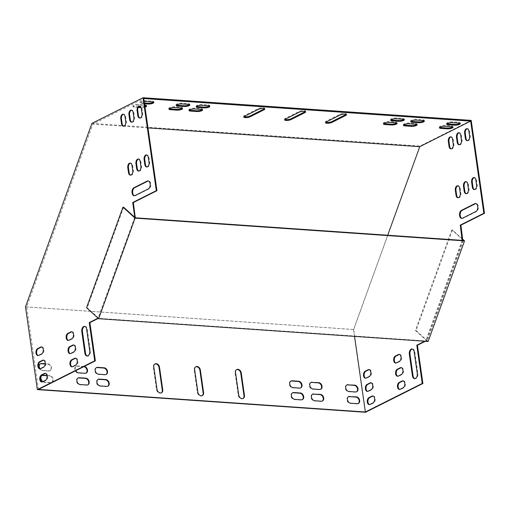 <?xml version="1.0" encoding="UTF-8"?>
<svg xmlns="http://www.w3.org/2000/svg" width="510" height="510" viewBox="0 0 510 510"><rect width="100%" height="100%" fill="white"/><g stroke="black" fill="none" stroke-linecap="round" stroke-linejoin="round"><path stroke-width="0.38" stroke-dasharray="2.55 1.91" d="M325.762 122.279A3.589 0.963 -8.1 0 1 325.393 121.935A3.589 0.963 -8.1 0 1 326.088 121.227L339.972 114.253A3.589 0.963 -8.1 0 1 343.88 113.386A3.589 0.963 -8.1 0 1 346.386 113.94A3.589 0.963 -8.1 0 1 346.131 114.38M189.216 110.084A3.589 0.963 -8.1 0 1 188.847 109.739A3.589 0.963 -8.1 0 1 190.74 108.592A3.589 0.963 -8.1 0 1 194.514 108.171L201.048 108.624A3.589 0.963 -8.1 0 1 202.489 109.172A3.589 0.963 -8.1 0 1 202.234 109.612M196.465 106.45A3.589 0.963 -8.1 0 1 196.095 106.099A3.589 0.963 -8.1 0 1 197.982 104.958A3.589 0.963 -8.1 0 1 201.762 104.531L208.297 104.983A3.589 0.963 -8.1 0 1 209.737 105.538A3.589 0.963 -8.1 0 1 209.482 105.972M176.441 105.066A3.589 0.963 -8.1 0 1 176.071 104.716A3.589 0.963 -8.1 0 1 177.965 103.575A3.589 0.963 -8.1 0 1 181.738 103.147L188.273 103.6A3.589 0.963 -8.1 0 1 189.714 104.155A3.589 0.963 -8.1 0 1 189.459 104.588M169.192 108.707A3.589 0.963 -8.1 0 1 168.823 108.356A3.589 0.963 -8.1 0 1 170.716 107.208A3.589 0.963 -8.1 0 1 174.49 106.788L181.031 107.24A3.589 0.963 -8.1 0 1 182.472 107.788A3.589 0.963 -8.1 0 1 182.21 108.228M138.72 106.73L134.308 106.424A3.589 0.963 -8.1 0 1 132.868 105.876A3.589 0.963 -8.1 0 1 134.761 104.728A3.589 0.963 -8.1 0 1 138.535 104.301L145.076 104.754A3.589 0.963 -8.1 0 1 146.51 105.309A3.589 0.963 -8.1 0 1 146.255 105.742M144.897 106.373A3.589 0.963 -8.1 0 1 140.843 106.877L140.741 106.87M439.69 127.392A3.589 0.963 -8.1 0 1 439.32 127.047A3.589 0.963 -8.1 0 1 441.214 125.9A3.589 0.963 -8.1 0 1 444.988 125.473L451.522 125.925A3.589 0.963 -8.1 0 1 452.963 126.48A3.589 0.963 -8.1 0 1 452.708 126.913M91.908 123.375L420.1 146.045L471.202 120.385M446.938 123.751A3.589 0.963 -8.1 0 1 446.569 123.407A3.589 0.963 -8.1 0 1 448.456 122.26A3.589 0.963 -8.1 0 1 452.236 121.839L458.77 122.285A3.589 0.963 -8.1 0 1 460.211 122.84A3.589 0.963 -8.1 0 1 459.956 123.28M144.413 102.982L141.557 102.79A3.589 0.963 -8.1 0 1 140.116 102.236A3.589 0.963 -8.1 0 1 142.003 101.088A3.589 0.963 -8.1 0 1 145.784 100.668L152.318 101.114A3.589 0.963 -8.1 0 1 153.759 101.668A3.589 0.963 -8.1 0 1 153.504 102.108M403.735 124.905A3.589 0.963 -8.1 0 1 403.365 124.561A3.589 0.963 -8.1 0 1 405.252 123.414A3.589 0.963 -8.1 0 1 409.033 122.993L415.567 123.439A3.589 0.963 -8.1 0 1 417.008 123.994A3.589 0.963 -8.1 0 1 416.753 124.434M410.977 121.272A3.589 0.963 -8.1 0 1 410.607 120.921A3.589 0.963 -8.1 0 1 412.501 119.773A3.589 0.963 -8.1 0 1 416.275 119.353L422.815 119.805A3.589 0.963 -8.1 0 1 424.256 120.354A3.589 0.963 -8.1 0 1 423.995 120.793M390.96 119.888A3.589 0.963 -8.1 0 1 390.59 119.538A3.589 0.963 -8.1 0 1 392.477 118.39A3.589 0.963 -8.1 0 1 396.257 117.969L402.792 118.422A3.589 0.963 -8.1 0 1 404.232 118.977A3.589 0.963 -8.1 0 1 403.977 119.41M383.711 123.522A3.589 0.963 -8.1 0 1 383.341 123.178A3.589 0.963 -8.1 0 1 385.235 122.03A3.589 0.963 -8.1 0 1 389.009 121.609L395.55 122.062A3.589 0.963 -8.1 0 1 396.984 122.61A3.589 0.963 -8.1 0 1 396.729 123.05M244.041 116.631A3.589 0.963 -8.1 0 1 243.672 116.286A3.589 0.963 -8.1 0 1 244.366 115.579L258.251 108.611A3.589 0.963 -8.1 0 1 262.159 107.737A3.589 0.963 -8.1 0 1 264.671 108.298A3.589 0.963 -8.1 0 1 264.409 108.732M284.905 119.455A3.589 0.963 -8.1 0 1 284.535 119.11A3.589 0.963 -8.1 0 1 285.224 118.403L299.115 111.429A3.589 0.963 -8.1 0 1 303.023 110.562A3.589 0.963 -8.1 0 1 305.528 111.123A3.589 0.963 -8.1 0 1 305.267 111.556M138.229 107.47L134.423 107.208A3.589 0.963 -8.1 0 1 132.982 106.654A3.589 0.963 -8.1 0 1 134.869 105.506A3.589 0.963 -8.1 0 1 138.65 105.085L144.776 105.506M145.012 107.157A3.589 0.963 -8.1 0 1 141.123 107.667M147.976 127.908L92.871 124.102L143.775 98.545M144.528 103.766L141.665 103.568A3.589 0.963 -8.1 0 1 140.225 103.02A3.589 0.963 -8.1 0 1 144.196 101.49M451.222 148.85A3.589 2.161 -86 0 0 451.548 148.914A3.589 2.161 -86 0 0 453.906 144.273L453.211 139.383A3.589 2.161 -86 0 0 451.344 136.865A3.589 2.161 -86 0 0 451.012 136.884M459.376 144.757A3.589 2.161 -86 0 0 459.701 144.821A3.589 2.161 -86 0 0 462.06 140.18L461.359 135.29A3.589 2.161 -86 0 0 459.497 132.772A3.589 2.161 -86 0 0 459.166 132.791M467.53 140.664A3.589 2.161 -86 0 0 467.848 140.728A3.589 2.161 -86 0 0 470.214 136.087L469.512 131.197A3.589 2.161 -86 0 0 467.644 128.679A3.589 2.161 -86 0 0 467.319 128.698M399.432 354.444A3.589 2.161 94 0 1 399.764 354.425A3.589 2.161 94 0 1 401.682 357.542A3.589 2.161 94 0 1 400.006 361.424L396.984 362.942A3.589 2.161 94 0 1 396.251 363.101A3.589 2.161 94 0 1 395.926 363.037M369.24 369.597A3.589 2.161 94 0 1 369.572 369.578A3.589 2.161 94 0 1 371.49 372.702A3.589 2.161 94 0 1 369.814 376.584L366.792 378.101A3.589 2.161 94 0 1 366.059 378.261A3.589 2.161 94 0 1 365.734 378.197M401.325 367.646A3.589 2.161 94 0 1 401.65 367.627A3.589 2.161 94 0 1 403.569 370.744A3.589 2.161 94 0 1 401.893 374.633L398.877 376.15A3.589 2.161 94 0 1 398.138 376.303A3.589 2.161 94 0 1 397.813 376.24M371.133 382.806A3.589 2.161 94 0 1 371.458 382.787A3.589 2.161 94 0 1 373.377 385.904A3.589 2.161 94 0 1 371.701 389.793L368.685 391.31A3.589 2.161 94 0 1 367.946 391.463A3.589 2.161 94 0 1 367.621 391.399M403.212 380.855A3.589 2.161 94 0 1 403.544 380.836A3.589 2.161 94 0 1 405.463 383.953A3.589 2.161 94 0 1 403.786 387.842L400.764 389.353A3.589 2.161 94 0 1 400.025 389.512A3.589 2.161 94 0 1 399.706 389.449M412.361 349.025A4.106 2.467 94 0 1 412.686 349.012A4.106 2.467 94 0 1 414.821 351.894L417.9 373.409A4.106 2.467 94 0 1 415.204 378.72A4.106 2.467 94 0 1 414.879 378.662M373.02 396.009A3.589 2.161 94 0 1 373.352 395.996A3.589 2.161 94 0 1 375.271 399.113A3.589 2.161 94 0 1 373.594 402.996L370.572 404.513A3.589 2.161 94 0 1 369.833 404.672A3.589 2.161 94 0 1 369.514 404.608M25.5 306.822L353.691 329.498L365.536 412.284M353.691 329.498L420.1 146.045M462.799 240.42L426.487 340.718L425.372 341.279M462.034 218.369A4.106 2.467 -86 0 0 462.36 218.427A4.106 2.467 -86 0 0 463.201 218.248L476.487 211.58A4.106 2.467 -86 0 0 478.399 207.136A4.106 2.467 -86 0 0 476.206 203.573A4.106 2.467 -86 0 0 475.875 203.586M474.529 189.58A3.589 2.161 -86 0 0 474.848 189.643A3.589 2.161 -86 0 0 477.213 185.002L476.512 180.106A3.589 2.161 -86 0 0 474.644 177.588A3.589 2.161 -86 0 0 474.313 177.608M466.376 193.672A3.589 2.161 -86 0 0 466.701 193.736A3.589 2.161 -86 0 0 469.06 189.095L468.358 184.199A3.589 2.161 -86 0 0 466.491 181.681A3.589 2.161 -86 0 0 466.165 181.7M458.222 197.765A3.589 2.161 -86 0 0 458.547 197.829A3.589 2.161 -86 0 0 460.906 193.188L460.205 188.292A3.589 2.161 -86 0 0 458.343 185.774A3.589 2.161 -86 0 0 458.012 185.793M354.546 336.383L353.564 329.53L387.702 235.231M462.143 240.376L425.837 340.674L424.722 341.235M134.761 217.317L98.054 318.17M123.688 126.225A3.589 2.161 -86 0 0 124.013 126.289A3.589 2.161 -86 0 0 126.372 121.648L125.67 116.752A3.589 2.161 -86 0 0 123.809 114.234A3.589 2.161 -86 0 0 123.477 114.253M131.841 122.132A3.589 2.161 -86 0 0 132.166 122.196A3.589 2.161 -86 0 0 134.525 117.555L133.824 112.659A3.589 2.161 -86 0 0 131.956 110.141A3.589 2.161 -86 0 0 131.631 110.16M139.989 118.039A3.589 2.161 -86 0 0 140.314 118.103A3.589 2.161 -86 0 0 142.679 113.462L141.978 108.566A3.589 2.161 -86 0 0 140.11 106.048A3.589 2.161 -86 0 0 139.778 106.067M71.897 331.812A3.589 2.161 94 0 1 72.229 331.793A3.589 2.161 94 0 1 74.148 334.911A3.589 2.161 94 0 1 72.471 338.799L69.449 340.317A3.589 2.161 94 0 1 68.71 340.47A3.589 2.161 94 0 1 68.391 340.406M41.705 346.972A3.589 2.161 94 0 1 42.037 346.953A3.589 2.161 94 0 1 43.956 350.07A3.589 2.161 94 0 1 42.279 353.959L39.257 355.476A3.589 2.161 94 0 1 38.518 355.629A3.589 2.161 94 0 1 38.199 355.566M73.784 345.021A3.589 2.161 94 0 1 74.116 345.002A3.589 2.161 94 0 1 76.035 348.12A3.589 2.161 94 0 1 74.358 352.002L71.336 353.519A3.589 2.161 94 0 1 70.603 353.679A3.589 2.161 94 0 1 70.278 353.615M43.592 360.175A3.589 2.161 94 0 1 43.924 360.156A3.589 2.161 94 0 1 45.843 363.279A3.589 2.161 94 0 1 44.166 367.162L41.144 368.679A3.589 2.161 94 0 1 40.411 368.838A3.589 2.161 94 0 1 40.086 368.775M75.678 358.224A3.589 2.161 94 0 1 76.003 358.205A3.589 2.161 94 0 1 77.922 361.322A3.589 2.161 94 0 1 76.251 365.211L73.23 366.728A3.589 2.161 94 0 1 72.49 366.888A3.589 2.161 94 0 1 72.165 366.824M84.826 326.394A4.106 2.467 94 0 1 85.151 326.381A4.106 2.467 94 0 1 87.286 329.262L90.366 350.784A4.106 2.467 94 0 1 87.669 356.088A4.106 2.467 94 0 1 87.344 356.031M45.486 373.384A3.589 2.161 94 0 1 45.811 373.365A3.589 2.161 94 0 1 47.73 376.482A3.589 2.161 94 0 1 46.053 380.371L43.038 381.888A3.589 2.161 94 0 1 42.298 382.041A3.589 2.161 94 0 1 41.973 381.977M38.486 389.417L26.686 306.95L92.871 124.102M135.271 217.776L98.953 318.093L98.322 318.412M134.493 195.738A4.106 2.467 -86 0 0 134.818 195.802A4.106 2.467 -86 0 0 135.66 195.617L148.945 188.949A4.106 2.467 -86 0 0 150.864 184.505A4.106 2.467 -86 0 0 148.671 180.942A4.106 2.467 -86 0 0 148.34 180.961M146.988 166.948A3.589 2.161 -86 0 0 147.314 167.012A3.589 2.161 -86 0 0 149.672 162.371L148.977 157.482A3.589 2.161 -86 0 0 147.109 154.964A3.589 2.161 -86 0 0 146.778 154.976M138.841 171.041A3.589 2.161 -86 0 0 139.16 171.105A3.589 2.161 -86 0 0 141.525 166.464L140.824 161.574A3.589 2.161 -86 0 0 138.956 159.056A3.589 2.161 -86 0 0 138.624 159.069M130.688 175.134A3.589 2.161 -86 0 0 131.013 175.198A3.589 2.161 -86 0 0 133.371 170.557L132.67 165.667A3.589 2.161 -86 0 0 130.802 163.149A3.589 2.161 -86 0 0 130.477 163.168M353.564 329.53L26.686 306.95M84.265 366.429A3.589 2.703 63.3 0 0 84.144 366.416L77.609 365.963A3.589 2.703 63.3 0 0 76.487 366.18A3.589 2.703 63.3 0 0 75.741 370.713M40.118 368.768A3.589 2.703 63.3 0 0 42.63 370.33L49.17 370.783A3.589 2.703 63.3 0 0 50.286 370.566A3.589 2.703 63.3 0 0 51.376 366.837A3.589 2.703 63.3 0 0 48.189 363.936L45.186 363.726M42.91 381.576A3.589 2.703 63.3 0 0 44.313 382.067L50.847 382.519A3.589 2.703 63.3 0 0 51.969 382.302A3.589 2.703 63.3 0 0 53.053 378.579A3.589 2.703 63.3 0 0 49.865 375.672L46.958 375.475M195.674 366.824A3.589 2.703 63.3 0 0 195.419 366.926A3.589 2.703 63.3 0 0 194.17 369.935L197.389 392.439A3.589 2.703 63.3 0 0 201.864 395.843A3.589 2.703 63.3 0 0 202.094 395.703M236.532 369.642A3.589 2.703 63.3 0 0 236.283 369.75A3.589 2.703 63.3 0 0 235.033 372.759L238.253 395.256A3.589 2.703 63.3 0 0 242.722 398.667A3.589 2.703 63.3 0 0 242.958 398.527M154.81 364A3.589 2.703 63.3 0 0 154.562 364.102A3.589 2.703 63.3 0 0 153.312 367.111L156.532 389.614A3.589 2.703 63.3 0 0 161.001 393.019A3.589 2.703 63.3 0 0 161.236 392.885M96.275 367.704A3.589 2.703 63.3 0 0 96.027 367.806A3.589 2.703 63.3 0 0 94.943 371.535A3.589 2.703 63.3 0 0 98.124 374.442L104.665 374.888A3.589 2.703 63.3 0 0 105.787 374.678A3.589 2.703 63.3 0 0 106.016 374.538M290.77 381.142A3.589 2.703 63.3 0 0 290.522 381.244A3.589 2.703 63.3 0 0 289.438 384.973A3.589 2.703 63.3 0 0 292.619 387.874L299.16 388.327A3.589 2.703 63.3 0 0 300.282 388.11A3.589 2.703 63.3 0 0 300.511 387.976M97.952 379.44A3.589 2.703 63.3 0 0 97.703 379.548A3.589 2.703 63.3 0 0 96.619 383.271A3.589 2.703 63.3 0 0 99.807 386.178L106.341 386.631A3.589 2.703 63.3 0 0 107.463 386.414A3.589 2.703 63.3 0 0 107.699 386.28M292.447 392.878A3.589 2.703 63.3 0 0 292.198 392.981A3.589 2.703 63.3 0 0 291.114 396.71A3.589 2.703 63.3 0 0 294.302 399.617L300.836 400.069A3.589 2.703 63.3 0 0 301.958 399.853A3.589 2.703 63.3 0 0 302.194 399.712M77.934 378.057A3.589 2.703 63.3 0 0 77.686 378.165A3.589 2.703 63.3 0 0 76.596 381.888A3.589 2.703 63.3 0 0 79.783 384.795L86.324 385.248A3.589 2.703 63.3 0 0 87.439 385.031A3.589 2.703 63.3 0 0 87.675 384.897M312.471 394.262A3.589 2.703 63.3 0 0 312.222 394.364A3.589 2.703 63.3 0 0 311.138 398.093A3.589 2.703 63.3 0 0 314.319 401L320.86 401.453A3.589 2.703 63.3 0 0 321.982 401.236A3.589 2.703 63.3 0 0 322.212 401.096M83.78 366.671A3.589 2.703 63.3 0 0 83.659 366.658L77.125 366.212A3.589 2.703 63.3 0 0 76.003 366.422A3.589 2.703 63.3 0 0 74.919 370.152A3.589 2.703 63.3 0 0 78.106 373.059L84.641 373.511A3.589 2.703 63.3 0 0 85.763 373.294A3.589 2.703 63.3 0 0 85.999 373.154M310.794 382.525A3.589 2.703 63.3 0 0 310.539 382.627A3.589 2.703 63.3 0 0 309.455 386.357A3.589 2.703 63.3 0 0 312.643 389.257L319.177 389.71A3.589 2.703 63.3 0 0 320.299 389.493A3.589 2.703 63.3 0 0 320.535 389.359M40.296 363.834A3.589 2.703 63.3 0 0 40.048 363.942A3.589 2.703 63.3 0 0 38.964 367.665A3.589 2.703 63.3 0 0 42.145 370.572L48.686 371.025A3.589 2.703 63.3 0 0 49.808 370.808A3.589 2.703 63.3 0 0 50.892 367.079A3.589 2.703 63.3 0 0 47.704 364.178L45.167 364M41.973 375.577A3.589 2.703 63.3 0 0 41.724 375.679A3.589 2.703 63.3 0 0 40.641 379.408A3.589 2.703 63.3 0 0 43.828 382.309L50.362 382.761A3.589 2.703 63.3 0 0 51.484 382.545A3.589 2.703 63.3 0 0 52.568 378.822A3.589 2.703 63.3 0 0 49.387 375.915L47.016 375.749M346.749 385.005A3.589 2.703 63.3 0 0 346.5 385.114A3.589 2.703 63.3 0 0 345.417 388.837A3.589 2.703 63.3 0 0 348.598 391.744L355.139 392.196A3.589 2.703 63.3 0 0 356.26 391.98A3.589 2.703 63.3 0 0 356.49 391.846M348.426 396.748A3.589 2.703 63.3 0 0 348.177 396.85A3.589 2.703 63.3 0 0 347.093 400.579A3.589 2.703 63.3 0 0 350.281 403.48L356.815 403.933A3.589 2.703 63.3 0 0 357.937 403.716A3.589 2.703 63.3 0 0 358.173 403.582M426.487 340.718L425.837 340.674M98.302 318.042L98.953 318.093M428.145 341.47L416.052 330.493L452.459 229.914L462.952 239.439M452.459 229.914L451.803 229.87L462.952 239.993M463.482 240.465L427.074 341.043L415.395 330.448L451.803 229.87M86.553 307.728L87.204 307.772L98.883 318.367L427.074 341.043M98.883 318.367L135.29 217.795M416.052 330.493L415.395 330.448M123.611 207.2L87.204 307.772M350.281 403.48L350.765 403.238M356.815 403.933L357.3 403.69M348.598 391.744L349.082 391.501M355.139 392.196L355.623 391.954M50.362 382.761L50.847 382.519M49.387 375.915L49.865 375.672M43.828 382.309L44.313 382.067M48.686 371.025L49.17 370.783M47.704 364.178L48.189 363.936M42.145 370.572L42.63 370.33M312.643 389.257L313.127 389.015M319.177 389.71L319.662 389.468M84.641 373.511L85.125 373.263M83.659 366.658L84.144 366.416M78.106 373.059L78.585 372.816M77.125 366.212L77.609 365.963M314.319 401L314.804 400.758M320.86 401.453L321.345 401.211M86.324 385.248L86.802 385.005M79.783 384.795L80.268 384.553M300.836 400.069L301.321 399.827M294.302 399.617L294.786 399.375M106.341 386.631L106.826 386.389M99.807 386.178L100.291 385.936M299.16 388.327L299.644 388.084M292.619 387.874L293.103 387.632M104.665 374.888L105.149 374.646M98.124 374.442L98.608 374.2M156.532 389.614L157.016 389.372M153.312 367.111L153.797 366.868M238.253 395.256L238.737 395.014M235.033 372.759L235.518 372.517M197.389 392.439L197.874 392.196M194.17 369.935L194.654 369.693M45.403 380.326L46.053 380.371M42.381 381.843L43.038 381.888M369.922 404.468L370.572 404.513M372.938 402.951L373.594 402.996M86.63 329.218L87.286 329.262M89.709 350.74L90.366 350.784M417.25 373.365L417.9 373.409M414.165 351.849L414.821 351.894M75.595 365.166L76.251 365.211M72.573 366.684L73.23 366.728M400.114 389.308L400.764 389.353M403.13 387.791L403.786 387.842M43.516 367.117L44.166 367.162M40.494 368.634L41.144 368.679M368.029 391.266L368.685 391.31M371.05 389.748L371.701 389.793M73.708 351.957L74.358 352.002M70.686 353.475L71.336 353.519M398.221 376.106L398.877 376.15M401.242 374.589L401.893 374.633M41.622 353.914L42.279 353.959M38.601 355.425L39.257 355.476M366.142 378.057L366.792 378.101M369.157 376.539L369.814 376.584M71.814 338.755L72.471 338.799M68.799 340.272L69.449 340.317M396.334 362.897L396.984 362.942M399.349 361.38L400.006 361.424M452.236 121.839L452.344 122.617M458.77 122.285L458.885 123.069M444.988 125.473L445.103 126.257M451.522 125.925L451.637 126.709M152.318 101.114L152.433 101.898M141.557 102.79L141.665 103.568M145.784 100.668L145.892 101.445M145.076 104.754L145.184 105.538M134.308 106.424L134.423 107.208M138.535 104.301L138.65 105.085M409.033 122.993L409.141 123.771M415.567 123.439L415.682 124.223M181.031 107.24L181.139 108.024M174.49 106.788L174.605 107.572M416.275 119.353L416.389 120.137M422.815 119.805L422.924 120.589M188.273 103.6L188.388 104.384M181.738 103.147L181.853 103.932M402.792 118.422L402.906 119.206M396.257 117.969L396.366 118.753M208.297 104.983L208.411 105.768M201.762 104.531L201.871 105.315M395.55 122.062L395.658 122.84M389.009 121.609L389.124 122.387M201.048 108.624L201.163 109.408M194.514 108.171L194.629 108.955M135.01 195.572L135.66 195.617M148.295 188.904L148.945 188.949M475.83 211.535L476.487 211.58M462.544 218.203L463.201 218.248M142.022 113.418L142.679 113.462M141.321 108.522L141.978 108.566M468.856 131.153L469.512 131.197M469.557 136.042L470.214 136.087M149.022 162.327L149.672 162.371M148.321 157.437L148.977 157.482M475.856 180.062L476.512 180.106M476.557 184.958L477.213 185.002M133.869 117.51L134.525 117.555M133.174 112.614L133.824 112.659M460.708 135.246L461.359 135.29M461.41 140.135L462.06 140.18M140.868 166.419L141.525 166.464M140.167 161.53L140.824 161.574M467.708 184.155L468.358 184.199M468.403 189.051L469.06 189.095M125.721 121.603L126.372 121.648M125.02 116.707L125.67 116.752M452.555 139.338L453.211 139.383M453.256 144.228L453.906 144.273M132.715 170.512L133.371 170.557M132.02 165.623L132.67 165.667M459.555 188.247L460.205 188.292M460.256 193.143L460.906 193.188M258.251 108.611L258.366 109.389M244.366 115.579L244.475 116.363M339.972 114.253L340.087 115.037M326.088 121.227L326.196 122.011M299.115 111.429L299.223 112.213M285.224 118.403L285.339 119.187M348.177 396.85L348.661 396.608M357.937 403.716L358.422 403.474M346.5 385.114L346.985 384.871M356.26 391.98L356.739 391.737M51.484 382.545L51.969 382.302M41.724 375.679L42.209 375.436M49.808 370.808L50.286 370.566M40.048 363.942L40.532 363.7M310.539 382.627L311.023 382.385M320.299 389.493L320.784 389.251M85.763 373.294L86.247 373.052M76.003 366.422L76.487 366.18M312.222 394.364L312.706 394.122M321.982 401.236L322.467 400.994M87.439 385.031L87.924 384.789M77.686 378.165L78.164 377.923M301.958 399.853L302.443 399.611M292.198 392.981L292.683 392.738M107.463 386.414L107.948 386.172M97.703 379.548L98.188 379.306M300.282 388.11L300.76 387.868M290.522 381.244L291.006 381.002M105.787 374.678L106.265 374.436M96.027 367.806L96.511 367.563M161.001 393.019L161.485 392.776M154.562 364.102L155.046 363.859M242.722 398.667L243.206 398.425M236.283 369.75L236.767 369.508M201.864 395.843L202.342 395.601M195.419 366.926L195.904 366.684M45.16 373.32L45.811 373.365M41.648 381.996L42.298 382.041M369.183 404.628L369.833 404.672M372.695 395.945L373.352 395.996M84.501 326.336L85.151 326.381M87.012 356.044L87.669 356.088M414.547 378.675L415.204 378.72M412.035 348.967L412.686 349.012M75.352 358.16L76.003 358.205M71.84 366.837L72.49 366.888M399.375 389.468L400.025 389.512M402.887 380.791L403.544 380.836M43.267 360.111L43.924 360.156M39.755 368.794L40.411 368.838M367.296 391.419L367.946 391.463M370.808 382.742L371.458 382.787M73.459 344.958L74.116 345.002M69.947 353.634L70.603 353.679M397.488 376.259L398.138 376.303M401 367.582L401.65 367.627M41.38 346.908L42.037 346.953M37.867 355.585L38.518 355.629M365.402 378.216L366.059 378.261M368.915 369.533L369.572 369.578M71.572 331.749L72.229 331.793M68.059 340.425L68.71 340.47M395.594 363.056L396.251 363.101M399.107 354.38L399.764 354.425M446.569 123.407L446.677 124.191M460.211 122.84L460.326 123.624M439.32 127.047L439.435 127.825M452.963 126.48L453.078 127.264M153.759 101.668L153.873 102.453M140.116 102.236L140.225 103.02M146.51 105.309L146.625 106.093M132.868 105.876L132.982 106.654M403.365 124.561L403.474 125.345M417.008 123.994L417.123 124.778M182.472 107.788L182.58 108.573M168.823 108.356L168.938 109.14M410.607 120.921L410.722 121.705M424.256 120.354L424.365 121.138M189.714 104.155L189.828 104.939M176.071 104.716L176.186 105.5M404.232 118.977L404.347 119.754M390.59 119.538L390.698 120.322M209.737 105.538L209.852 106.322M196.095 106.099L196.203 106.883M396.984 122.61L397.099 123.394M383.341 123.178L383.456 123.962M202.489 109.172L202.604 109.956M188.847 109.739L188.961 110.523M134.168 195.757L134.818 195.802M148.015 180.897L148.671 180.942M475.556 203.528L476.206 203.573M461.703 218.382L462.36 218.427M139.663 118.059L140.314 118.103M139.459 106.003L140.11 106.048M466.994 128.635L467.644 128.679M467.198 140.683L467.848 140.728M146.663 166.968L147.314 167.012M146.453 154.912L147.109 154.964M473.994 177.544L474.644 177.588M474.198 189.599L474.848 189.643M131.51 122.151L132.166 122.196M131.306 110.096L131.956 110.141M458.841 132.727L459.497 132.772M459.045 144.776L459.701 144.821M138.51 171.06L139.16 171.105M138.306 159.005L138.956 159.056M465.84 181.636L466.491 181.681M466.044 193.692L466.701 193.736M123.356 126.244L124.013 126.289M123.152 114.189L123.809 114.234M450.687 136.82L451.344 136.865M450.897 148.869L451.548 148.914M130.356 175.153L131.013 175.198M130.152 163.098L130.802 163.149M457.687 185.729L458.343 185.774M457.891 197.784L458.547 197.829M264.671 108.298L264.779 109.083M243.672 116.286L243.786 117.07M346.386 113.94L346.5 114.724M325.393 121.935L325.507 122.712M305.528 111.123L305.643 111.9M284.535 119.11L284.644 119.895"/><path stroke-width="0.76" d="M346.131 114.38A3.589 0.963 -8.1 0 1 345.697 114.648L331.806 121.622A3.589 0.963 -8.1 0 1 325.762 122.279M202.234 109.612A3.589 0.963 -8.1 0 1 196.822 110.746L190.287 110.294A3.589 0.963 -8.1 0 1 189.216 110.084M209.482 105.972A3.589 0.963 -8.1 0 1 204.07 107.106L197.536 106.654A3.589 0.963 -8.1 0 1 196.465 106.45M189.459 104.588A3.589 0.963 -8.1 0 1 184.046 105.723L177.512 105.27A3.589 0.963 -8.1 0 1 176.441 105.066M182.21 108.228A3.589 0.963 -8.1 0 1 176.804 109.363L170.263 108.91A3.589 0.963 -8.1 0 1 169.192 108.707M146.255 105.742A3.589 0.963 -8.1 0 1 144.897 106.373M140.741 106.87L138.72 106.73M452.708 126.913A3.589 0.963 -8.1 0 1 447.295 128.048L440.761 127.596A3.589 0.963 -8.1 0 1 439.69 127.392M462.799 240.42L460.906 225.165L484.5 213.32L471.202 120.385L143.01 97.716L156.309 190.644L132.721 202.489L134.761 217.317M98.054 318.17L89.244 322.594L94.713 360.812L37.345 389.614L25.5 306.822L91.908 123.375L143.01 97.716M459.956 123.28A3.589 0.963 -8.1 0 1 454.544 124.408L448.009 123.962A3.589 0.963 -8.1 0 1 446.938 123.751M153.504 102.108A3.589 0.963 -8.1 0 1 148.091 103.237L144.413 102.982M416.753 124.434A3.589 0.963 -8.1 0 1 411.34 125.562L404.806 125.116A3.589 0.963 -8.1 0 1 403.735 124.905M423.995 120.793A3.589 0.963 -8.1 0 1 418.589 121.928L412.048 121.476A3.589 0.963 -8.1 0 1 410.977 121.272M403.977 119.41A3.589 0.963 -8.1 0 1 398.565 120.545L392.031 120.092A3.589 0.963 -8.1 0 1 390.96 119.888M396.729 123.05A3.589 0.963 -8.1 0 1 391.317 124.179L384.782 123.732A3.589 0.963 -8.1 0 1 383.711 123.522M264.409 108.732A3.589 0.963 -8.1 0 1 263.976 109.006L250.085 115.974A3.589 0.963 -8.1 0 1 244.041 116.631M305.267 111.556A3.589 0.963 -8.1 0 1 304.833 111.824L290.949 118.798A3.589 0.963 -8.1 0 1 284.905 119.455M326.196 122.011L340.087 115.037A3.589 0.963 -8.1 0 1 343.995 114.17A3.589 0.963 -8.1 0 1 346.5 114.724A3.589 0.963 -8.1 0 1 345.805 115.432L331.921 122.406A3.589 0.963 -8.1 0 1 328.013 123.273A3.589 0.963 -8.1 0 1 325.507 122.712A3.589 0.963 -8.1 0 1 326.196 122.011M194.629 108.955L201.163 109.408A3.589 0.963 -8.1 0 1 202.604 109.956A3.589 0.963 -8.1 0 1 200.71 111.103A3.589 0.963 -8.1 0 1 196.936 111.524L190.396 111.078A3.589 0.963 -8.1 0 1 188.961 110.523A3.589 0.963 -8.1 0 1 190.848 109.376A3.589 0.963 -8.1 0 1 194.629 108.955M201.871 105.315L208.411 105.768A3.589 0.963 -8.1 0 1 209.852 106.322A3.589 0.963 -8.1 0 1 207.959 107.463A3.589 0.963 -8.1 0 1 204.185 107.891L197.644 107.438A3.589 0.963 -8.1 0 1 196.203 106.883A3.589 0.963 -8.1 0 1 198.097 105.736A3.589 0.963 -8.1 0 1 201.871 105.315M181.853 103.932L188.388 104.384A3.589 0.963 -8.1 0 1 189.828 104.939A3.589 0.963 -8.1 0 1 187.935 106.08A3.589 0.963 -8.1 0 1 184.161 106.507L177.62 106.055A3.589 0.963 -8.1 0 1 176.186 105.5A3.589 0.963 -8.1 0 1 178.073 104.352A3.589 0.963 -8.1 0 1 181.853 103.932M174.605 107.572L181.139 108.024A3.589 0.963 -8.1 0 1 182.58 108.573A3.589 0.963 -8.1 0 1 180.693 109.72A3.589 0.963 -8.1 0 1 176.913 110.141L170.378 109.695A3.589 0.963 -8.1 0 1 168.938 109.14A3.589 0.963 -8.1 0 1 170.831 107.992A3.589 0.963 -8.1 0 1 174.605 107.572M144.776 105.506L145.184 105.538A3.589 0.963 -8.1 0 1 146.625 106.093A3.589 0.963 -8.1 0 1 145.012 107.157M141.123 107.667A3.589 0.963 -8.1 0 1 140.958 107.661L138.229 107.47M447.41 128.832L440.869 128.38A3.589 0.963 -8.1 0 1 439.435 127.825A3.589 0.963 -8.1 0 1 441.322 126.678A3.589 0.963 -8.1 0 1 445.103 126.257L451.637 126.709A3.589 0.963 -8.1 0 1 453.078 127.264A3.589 0.963 -8.1 0 1 451.184 128.405A3.589 0.963 -8.1 0 1 447.41 128.832L447.295 128.048M387.702 235.231L419.755 146.682L147.976 127.908M419.755 146.682L470.66 121.125L143.775 98.545L156.965 190.695L133.371 202.534L135.271 217.776M454.659 125.192L448.118 124.74A3.589 0.963 -8.1 0 1 446.677 124.191A3.589 0.963 -8.1 0 1 448.57 123.044A3.589 0.963 -8.1 0 1 452.344 122.617L458.885 123.069A3.589 0.963 -8.1 0 1 460.326 123.624A3.589 0.963 -8.1 0 1 458.433 124.771A3.589 0.963 -8.1 0 1 454.659 125.192L454.544 124.408M144.196 101.49A3.589 0.963 -8.1 0 1 145.892 101.445L152.433 101.898A3.589 0.963 -8.1 0 1 153.873 102.453A3.589 0.963 -8.1 0 1 151.98 103.6A3.589 0.963 -8.1 0 1 148.206 104.021L144.528 103.766M411.455 126.346L404.914 125.893A3.589 0.963 -8.1 0 1 403.474 125.345A3.589 0.963 -8.1 0 1 405.367 124.198A3.589 0.963 -8.1 0 1 409.141 123.771L415.682 124.223A3.589 0.963 -8.1 0 1 417.123 124.778A3.589 0.963 -8.1 0 1 415.229 125.925A3.589 0.963 -8.1 0 1 411.455 126.346L411.34 125.562M418.697 122.706L412.163 122.26A3.589 0.963 -8.1 0 1 410.722 121.705A3.589 0.963 -8.1 0 1 412.615 120.558A3.589 0.963 -8.1 0 1 416.389 120.137L422.924 120.589A3.589 0.963 -8.1 0 1 424.365 121.138A3.589 0.963 -8.1 0 1 422.478 122.285A3.589 0.963 -8.1 0 1 418.697 122.706L418.589 121.928M396.366 118.753L402.906 119.206A3.589 0.963 -8.1 0 1 404.347 119.754A3.589 0.963 -8.1 0 1 402.454 120.902A3.589 0.963 -8.1 0 1 398.68 121.323L392.139 120.876A3.589 0.963 -8.1 0 1 390.698 120.322A3.589 0.963 -8.1 0 1 392.592 119.174A3.589 0.963 -8.1 0 1 396.366 118.753M389.124 122.387L395.658 122.84A3.589 0.963 -8.1 0 1 397.099 123.394A3.589 0.963 -8.1 0 1 395.205 124.542A3.589 0.963 -8.1 0 1 391.431 124.963L384.897 124.51A3.589 0.963 -8.1 0 1 383.456 123.962A3.589 0.963 -8.1 0 1 385.343 122.814A3.589 0.963 -8.1 0 1 389.124 122.387M244.475 116.363L258.366 109.389A3.589 0.963 -8.1 0 1 262.274 108.522A3.589 0.963 -8.1 0 1 264.779 109.083A3.589 0.963 -8.1 0 1 264.084 109.784L250.2 116.758A3.589 0.963 -8.1 0 1 246.292 117.625A3.589 0.963 -8.1 0 1 243.786 117.07A3.589 0.963 -8.1 0 1 244.475 116.363M285.339 119.187L299.223 112.213A3.589 0.963 -8.1 0 1 303.131 111.346A3.589 0.963 -8.1 0 1 305.643 111.9A3.589 0.963 -8.1 0 1 304.948 112.608L291.057 119.582A3.589 0.963 -8.1 0 1 287.149 120.449A3.589 0.963 -8.1 0 1 284.644 119.895A3.589 0.963 -8.1 0 1 285.339 119.187M451.012 136.884A3.589 2.161 -86 0 0 448.985 141.506L449.68 146.395A3.589 2.161 -86 0 0 451.222 148.85M459.166 132.791A3.589 2.161 -86 0 0 457.132 137.413L457.833 142.303A3.589 2.161 -86 0 0 459.376 144.757M467.319 128.698A3.589 2.161 -86 0 0 465.286 133.32L465.987 138.21A3.589 2.161 -86 0 0 467.53 140.664M395.926 363.037A3.589 2.161 94 0 1 394.326 359.709A3.589 2.161 94 0 1 396.009 356.095L399.024 354.577A3.589 2.161 94 0 1 399.432 354.444M365.734 378.197A3.589 2.161 94 0 1 364.134 374.869A3.589 2.161 94 0 1 365.817 371.255L368.832 369.737A3.589 2.161 94 0 1 369.24 369.597M397.813 376.24A3.589 2.161 94 0 1 396.219 372.918A3.589 2.161 94 0 1 397.896 369.304L400.917 367.786A3.589 2.161 94 0 1 401.325 367.646M367.621 391.399A3.589 2.161 94 0 1 366.027 388.078A3.589 2.161 94 0 1 367.704 384.457L370.725 382.946A3.589 2.161 94 0 1 371.133 382.806M399.706 389.449A3.589 2.161 94 0 1 398.106 386.121A3.589 2.161 94 0 1 399.783 382.506L402.804 380.989A3.589 2.161 94 0 1 403.212 380.855M414.879 378.662A4.106 2.467 94 0 1 413.068 375.838L409.989 354.316A4.106 2.467 94 0 1 412.361 349.025M369.514 404.608A3.589 2.161 94 0 1 367.914 401.281A3.589 2.161 94 0 1 369.591 397.666L372.612 396.149A3.589 2.161 94 0 1 373.02 396.009M425.372 341.279L417.435 345.264L422.905 383.482L365.536 412.284L37.345 389.614M475.875 203.586A4.106 2.467 -86 0 0 475.365 203.751L462.079 210.42A4.106 2.467 -86 0 0 460.16 214.595A4.106 2.467 -86 0 0 462.034 218.369M474.313 177.608A3.589 2.161 -86 0 0 472.286 182.229L472.987 187.119A3.589 2.161 -86 0 0 474.529 189.58M466.165 181.7A3.589 2.161 -86 0 0 464.132 186.322L464.833 191.218A3.589 2.161 -86 0 0 466.376 193.672M458.012 185.793A3.589 2.161 -86 0 0 455.978 190.415L456.679 195.311A3.589 2.161 -86 0 0 458.222 197.765M449.029 146.351L448.328 141.461A3.589 2.161 94 0 1 450.687 136.82A3.589 2.161 94 0 1 452.555 139.338L453.256 144.228A3.589 2.161 94 0 1 450.897 148.869A3.589 2.161 94 0 1 449.029 146.351L449.68 146.395M457.183 142.258L456.482 137.368A3.589 2.161 94 0 1 458.841 132.727A3.589 2.161 94 0 1 460.708 135.246L461.41 140.135A3.589 2.161 94 0 1 459.045 144.776A3.589 2.161 94 0 1 457.183 142.258L457.833 142.303M465.33 138.165L464.629 133.276A3.589 2.161 94 0 1 466.994 128.635A3.589 2.161 94 0 1 468.856 131.153L469.557 136.042A3.589 2.161 94 0 1 467.198 140.683A3.589 2.161 94 0 1 465.33 138.165L465.987 138.21M395.352 356.05A3.589 2.161 -86 0 0 393.675 359.939A3.589 2.161 -86 0 0 395.594 363.056A3.589 2.161 -86 0 0 396.334 362.897L399.349 361.38A3.589 2.161 -86 0 0 401.026 357.497A3.589 2.161 -86 0 0 399.107 354.38A3.589 2.161 -86 0 0 398.374 354.533L395.352 356.05L396.009 356.095M365.16 371.21A3.589 2.161 -86 0 0 363.483 375.099A3.589 2.161 -86 0 0 365.402 378.216A3.589 2.161 -86 0 0 366.142 378.057L369.157 376.539A3.589 2.161 -86 0 0 370.834 372.657A3.589 2.161 -86 0 0 368.915 369.533A3.589 2.161 -86 0 0 368.182 369.693L365.16 371.21L365.817 371.255M397.239 369.259A3.589 2.161 -86 0 0 395.569 373.142A3.589 2.161 -86 0 0 397.488 376.259A3.589 2.161 -86 0 0 398.221 376.106L401.242 374.589A3.589 2.161 -86 0 0 402.919 370.7A3.589 2.161 -86 0 0 401 367.582A3.589 2.161 -86 0 0 400.261 367.742L397.239 369.259L397.896 369.304M367.047 384.412A3.589 2.161 -86 0 0 365.377 388.301A3.589 2.161 -86 0 0 367.296 391.419A3.589 2.161 -86 0 0 368.029 391.266L371.05 389.748A3.589 2.161 -86 0 0 372.727 385.86A3.589 2.161 -86 0 0 370.808 382.742A3.589 2.161 -86 0 0 370.069 382.902L367.047 384.412L367.704 384.457M399.132 382.462A3.589 2.161 -86 0 0 397.456 386.35A3.589 2.161 -86 0 0 399.375 389.468A3.589 2.161 -86 0 0 400.114 389.308L403.13 387.791A3.589 2.161 -86 0 0 404.806 383.909A3.589 2.161 -86 0 0 402.887 380.791A3.589 2.161 -86 0 0 402.154 380.944L399.132 382.462L399.783 382.506M412.418 375.793A4.106 2.467 -86 0 0 414.547 378.675A4.106 2.467 -86 0 0 417.25 373.365L414.165 351.849A4.106 2.467 -86 0 0 412.035 348.967A4.106 2.467 -86 0 0 409.339 354.272L412.418 375.793L413.068 375.838M368.94 397.621A3.589 2.161 -86 0 0 367.264 401.51A3.589 2.161 -86 0 0 369.183 404.628A3.589 2.161 -86 0 0 369.922 404.468L372.938 402.951A3.589 2.161 -86 0 0 374.614 399.069A3.589 2.161 -86 0 0 372.695 395.945A3.589 2.161 -86 0 0 371.956 396.104L368.94 397.621L369.591 397.666M424.722 341.235L416.778 345.219L422.248 383.437L365.364 411.997L354.546 336.383M470.66 121.125L483.843 213.276L460.256 225.12L462.143 240.376M461.429 210.375L474.708 203.707A4.106 2.467 94 0 1 475.556 203.528A4.106 2.467 94 0 1 477.749 207.092A4.106 2.467 94 0 1 475.83 211.535L462.544 218.203A4.106 2.467 94 0 1 461.703 218.382A4.106 2.467 94 0 1 459.51 214.818A4.106 2.467 94 0 1 461.429 210.375L462.079 210.42M472.33 187.074L471.629 182.185A3.589 2.161 94 0 1 473.994 177.544A3.589 2.161 94 0 1 475.856 180.062L476.557 184.958A3.589 2.161 94 0 1 474.198 189.599A3.589 2.161 94 0 1 472.33 187.074L472.987 187.119M464.176 191.167L463.482 186.277A3.589 2.161 94 0 1 465.84 181.636A3.589 2.161 94 0 1 467.708 184.155L468.403 189.051A3.589 2.161 94 0 1 466.044 193.692A3.589 2.161 94 0 1 464.176 191.167L464.833 191.218M456.029 195.26L455.328 190.37A3.589 2.161 94 0 1 457.687 185.729A3.589 2.161 94 0 1 459.555 188.247L460.256 193.143A3.589 2.161 94 0 1 457.891 197.784A3.589 2.161 94 0 1 456.029 195.26L456.679 195.311M125.02 116.707A3.589 2.161 -86 0 0 123.152 114.189A3.589 2.161 -86 0 0 120.793 118.83L121.495 123.726A3.589 2.161 -86 0 0 123.356 126.244A3.589 2.161 -86 0 0 125.721 121.603L125.02 116.707M133.174 112.614A3.589 2.161 -86 0 0 131.306 110.096A3.589 2.161 -86 0 0 128.941 114.737L129.642 119.627A3.589 2.161 -86 0 0 131.51 122.151A3.589 2.161 -86 0 0 133.869 117.51L133.174 112.614M141.321 108.522A3.589 2.161 -86 0 0 139.459 106.003A3.589 2.161 -86 0 0 137.094 110.644L137.796 115.534A3.589 2.161 -86 0 0 139.663 118.059A3.589 2.161 -86 0 0 142.022 113.418L141.321 108.522M71.814 338.755L68.799 340.272A3.589 2.161 94 0 1 68.059 340.425A3.589 2.161 94 0 1 66.141 337.308A3.589 2.161 94 0 1 67.817 333.425L70.833 331.908A3.589 2.161 94 0 1 71.572 331.749A3.589 2.161 94 0 1 73.491 334.866A3.589 2.161 94 0 1 71.814 338.755M41.622 353.914L38.601 355.425A3.589 2.161 94 0 1 37.867 355.585A3.589 2.161 94 0 1 35.949 352.467A3.589 2.161 94 0 1 37.625 348.579L40.641 347.068A3.589 2.161 94 0 1 41.38 346.908A3.589 2.161 94 0 1 43.299 350.026A3.589 2.161 94 0 1 41.622 353.914M73.708 351.957L70.686 353.475A3.589 2.161 94 0 1 69.947 353.634A3.589 2.161 94 0 1 68.028 350.517A3.589 2.161 94 0 1 69.704 346.628L72.726 345.111A3.589 2.161 94 0 1 73.459 344.958A3.589 2.161 94 0 1 75.378 348.075A3.589 2.161 94 0 1 73.708 351.957M43.516 367.117L40.494 368.634A3.589 2.161 94 0 1 39.755 368.794A3.589 2.161 94 0 1 37.836 365.676A3.589 2.161 94 0 1 39.512 361.788L42.534 360.27A3.589 2.161 94 0 1 43.267 360.111A3.589 2.161 94 0 1 45.186 363.235A3.589 2.161 94 0 1 43.516 367.117M75.595 365.166L72.573 366.684A3.589 2.161 94 0 1 71.84 366.837A3.589 2.161 94 0 1 69.921 363.719A3.589 2.161 94 0 1 71.598 359.837L74.613 358.32A3.589 2.161 94 0 1 75.352 358.16A3.589 2.161 94 0 1 77.271 361.278A3.589 2.161 94 0 1 75.595 365.166M86.63 329.218L89.709 350.74A4.106 2.467 94 0 1 87.012 356.044A4.106 2.467 94 0 1 84.877 353.162L81.798 331.64A4.106 2.467 94 0 1 84.501 326.336A4.106 2.467 94 0 1 86.63 329.218M45.403 380.326L42.381 381.843A3.589 2.161 94 0 1 41.648 381.996A3.589 2.161 94 0 1 39.729 378.879A3.589 2.161 94 0 1 41.406 374.99L44.421 373.479A3.589 2.161 94 0 1 45.16 373.32A3.589 2.161 94 0 1 47.079 376.437A3.589 2.161 94 0 1 45.403 380.326M148.295 188.904A4.106 2.467 -86 0 0 150.208 184.461A4.106 2.467 -86 0 0 148.015 180.897A4.106 2.467 -86 0 0 147.173 181.082L133.888 187.75A4.106 2.467 -86 0 0 131.975 192.194A4.106 2.467 -86 0 0 134.168 195.757A4.106 2.467 -86 0 0 135.01 195.572L148.295 188.904M148.321 157.437A3.589 2.161 -86 0 0 146.453 154.912A3.589 2.161 -86 0 0 144.094 159.56L144.795 164.449A3.589 2.161 -86 0 0 146.663 166.968A3.589 2.161 -86 0 0 149.022 162.327L148.321 157.437M140.167 161.53A3.589 2.161 -86 0 0 138.306 159.005A3.589 2.161 -86 0 0 135.94 163.653L136.642 168.542A3.589 2.161 -86 0 0 138.51 171.06A3.589 2.161 -86 0 0 140.868 166.419L140.167 161.53M132.02 165.623A3.589 2.161 -86 0 0 130.152 163.098A3.589 2.161 -86 0 0 127.793 167.745L128.488 172.635A3.589 2.161 -86 0 0 130.356 175.153A3.589 2.161 -86 0 0 132.715 170.512L132.02 165.623M123.477 114.253A3.589 2.161 -86 0 0 121.444 118.875L122.145 123.771A3.589 2.161 -86 0 0 123.688 126.225M131.631 110.16A3.589 2.161 -86 0 0 129.597 114.782L130.299 119.678A3.589 2.161 -86 0 0 131.841 122.132M139.778 106.067A3.589 2.161 -86 0 0 137.751 110.689L138.452 115.585A3.589 2.161 -86 0 0 139.989 118.039M68.391 340.406A3.589 2.161 94 0 1 66.791 337.084A3.589 2.161 94 0 1 68.468 333.47L71.489 331.953A3.589 2.161 94 0 1 71.897 331.812M38.199 355.566A3.589 2.161 94 0 1 36.599 352.238A3.589 2.161 94 0 1 38.275 348.623L41.297 347.112A3.589 2.161 94 0 1 41.705 346.972M70.278 353.615A3.589 2.161 94 0 1 68.678 350.287A3.589 2.161 94 0 1 70.361 346.672L73.376 345.155A3.589 2.161 94 0 1 73.784 345.021M40.086 368.775A3.589 2.161 94 0 1 38.486 365.447A3.589 2.161 94 0 1 40.169 361.832L43.184 360.315A3.589 2.161 94 0 1 43.592 360.175M72.165 366.824A3.589 2.161 94 0 1 70.571 363.496A3.589 2.161 94 0 1 72.248 359.881L75.27 358.364A3.589 2.161 94 0 1 75.678 358.224M87.344 356.031A4.106 2.467 94 0 1 85.533 353.207L82.454 331.691A4.106 2.467 94 0 1 84.826 326.394M41.973 381.977A3.589 2.161 94 0 1 40.379 378.656A3.589 2.161 94 0 1 42.056 375.041L45.078 373.524A3.589 2.161 94 0 1 45.486 373.384M98.322 318.412L89.894 322.639L95.364 360.857L38.486 389.417L365.364 411.997M148.34 180.961A4.106 2.467 -86 0 0 147.83 181.126L134.544 187.795A4.106 2.467 -86 0 0 132.625 191.964A4.106 2.467 -86 0 0 134.493 195.738M146.778 154.976A3.589 2.161 -86 0 0 144.751 159.605L145.446 164.494A3.589 2.161 -86 0 0 146.988 166.948M138.624 159.069A3.589 2.161 -86 0 0 136.597 163.697L137.298 168.587A3.589 2.161 -86 0 0 138.841 171.041M130.477 163.168A3.589 2.161 -86 0 0 128.443 167.79L129.145 172.68A3.589 2.161 -86 0 0 130.688 175.134M156.309 190.644L156.965 190.695M484.5 213.32L483.843 213.276M197.874 392.196A3.589 2.703 63.3 0 0 202.342 395.601A3.589 2.703 63.3 0 0 203.592 392.592L200.373 370.088A3.589 2.703 63.3 0 0 195.904 366.684A3.589 2.703 63.3 0 0 194.654 369.693L197.874 392.196M238.737 395.014A3.589 2.703 63.3 0 0 243.206 398.425A3.589 2.703 63.3 0 0 244.456 395.409L241.236 372.912A3.589 2.703 63.3 0 0 236.767 369.508A3.589 2.703 63.3 0 0 235.518 372.517L238.737 395.014M157.016 389.372A3.589 2.703 63.3 0 0 161.485 392.776A3.589 2.703 63.3 0 0 162.735 389.767L159.515 367.264A3.589 2.703 63.3 0 0 155.046 363.859A3.589 2.703 63.3 0 0 153.797 366.868L157.016 389.372M105.149 374.646A3.589 2.703 63.3 0 0 106.265 374.436A3.589 2.703 63.3 0 0 107.355 370.706A3.589 2.703 63.3 0 0 104.167 367.799L97.627 367.347A3.589 2.703 63.3 0 0 96.511 367.563A3.589 2.703 63.3 0 0 95.421 371.293A3.589 2.703 63.3 0 0 98.608 374.2L105.149 374.646M299.644 388.084A3.589 2.703 63.3 0 0 300.76 387.868A3.589 2.703 63.3 0 0 301.85 384.145A3.589 2.703 63.3 0 0 298.662 381.238L292.122 380.785A3.589 2.703 63.3 0 0 291.006 381.002A3.589 2.703 63.3 0 0 289.916 384.731A3.589 2.703 63.3 0 0 293.103 387.632L299.644 388.084M106.826 386.389A3.589 2.703 63.3 0 0 107.948 386.172A3.589 2.703 63.3 0 0 109.032 382.443A3.589 2.703 63.3 0 0 105.844 379.542L99.31 379.089A3.589 2.703 63.3 0 0 98.188 379.306A3.589 2.703 63.3 0 0 97.104 383.029A3.589 2.703 63.3 0 0 100.291 385.936L106.826 386.389M301.321 399.827A3.589 2.703 63.3 0 0 302.443 399.611A3.589 2.703 63.3 0 0 303.526 395.881A3.589 2.703 63.3 0 0 300.339 392.974L293.805 392.528A3.589 2.703 63.3 0 0 292.683 392.738A3.589 2.703 63.3 0 0 291.599 396.468A3.589 2.703 63.3 0 0 294.786 399.375L301.321 399.827M86.802 385.005A3.589 2.703 63.3 0 0 87.924 384.789A3.589 2.703 63.3 0 0 89.008 381.059A3.589 2.703 63.3 0 0 85.827 378.159L79.286 377.706A3.589 2.703 63.3 0 0 78.164 377.923A3.589 2.703 63.3 0 0 77.08 381.646A3.589 2.703 63.3 0 0 80.268 384.553L86.802 385.005M313.828 393.911A3.589 2.703 63.3 0 0 312.706 394.122A3.589 2.703 63.3 0 0 311.616 397.851A3.589 2.703 63.3 0 0 314.804 400.758L321.345 401.211A3.589 2.703 63.3 0 0 322.467 400.994A3.589 2.703 63.3 0 0 323.55 397.264A3.589 2.703 63.3 0 0 320.363 394.357L313.344 394.153A3.589 2.703 63.3 0 0 312.471 394.262M75.741 370.713A3.589 2.703 63.3 0 0 78.585 372.816L85.125 373.263A3.589 2.703 63.3 0 0 86.247 373.052A3.589 2.703 63.3 0 0 87.35 369.393A3.589 2.703 63.3 0 0 84.265 366.429M312.145 382.168A3.589 2.703 63.3 0 0 311.023 382.385A3.589 2.703 63.3 0 0 309.94 386.115A3.589 2.703 63.3 0 0 313.127 389.015L319.662 389.468A3.589 2.703 63.3 0 0 320.784 389.251A3.589 2.703 63.3 0 0 321.867 385.528A3.589 2.703 63.3 0 0 318.686 382.621L311.661 382.411A3.589 2.703 63.3 0 0 310.794 382.525M45.186 363.726L41.648 363.483A3.589 2.703 63.3 0 0 40.532 363.7A3.589 2.703 63.3 0 0 40.118 368.768M46.958 375.475L43.331 375.22A3.589 2.703 63.3 0 0 42.209 375.436A3.589 2.703 63.3 0 0 40.947 378.331A3.589 2.703 63.3 0 0 42.91 381.576M348.1 384.655A3.589 2.703 63.3 0 0 346.985 384.871A3.589 2.703 63.3 0 0 345.895 388.594A3.589 2.703 63.3 0 0 349.082 391.501L355.623 391.954A3.589 2.703 63.3 0 0 356.739 391.737A3.589 2.703 63.3 0 0 357.829 388.008A3.589 2.703 63.3 0 0 354.641 385.107L347.622 384.897A3.589 2.703 63.3 0 0 346.749 385.005M349.783 396.391A3.589 2.703 63.3 0 0 348.661 396.608A3.589 2.703 63.3 0 0 347.578 400.337A3.589 2.703 63.3 0 0 350.765 403.238L357.3 403.69A3.589 2.703 63.3 0 0 358.422 403.474A3.589 2.703 63.3 0 0 359.505 399.751A3.589 2.703 63.3 0 0 356.318 396.844L349.299 396.633A3.589 2.703 63.3 0 0 348.426 396.748M94.713 360.812L95.364 360.857M422.905 383.482L422.248 383.437M202.094 395.703A3.589 2.703 63.3 0 0 203.114 392.834L199.894 370.33A3.589 2.703 63.3 0 0 195.674 366.824M242.958 398.527A3.589 2.703 63.3 0 0 243.971 395.652L240.752 373.154A3.589 2.703 63.3 0 0 236.532 369.642M161.236 392.885A3.589 2.703 63.3 0 0 162.25 390.01L159.031 367.506A3.589 2.703 63.3 0 0 154.81 364M106.016 374.538A3.589 2.703 63.3 0 0 106.813 370.783A3.589 2.703 63.3 0 0 103.683 368.041L97.149 367.595A3.589 2.703 63.3 0 0 96.275 367.704M300.511 387.976A3.589 2.703 63.3 0 0 301.308 384.215A3.589 2.703 63.3 0 0 298.178 381.48L291.644 381.027A3.589 2.703 63.3 0 0 290.77 381.142M107.699 386.28A3.589 2.703 63.3 0 0 108.49 382.519A3.589 2.703 63.3 0 0 105.366 379.784L98.825 379.332A3.589 2.703 63.3 0 0 97.952 379.44M302.194 399.712A3.589 2.703 63.3 0 0 302.985 395.958A3.589 2.703 63.3 0 0 299.861 393.216L293.32 392.77A3.589 2.703 63.3 0 0 292.447 392.878M87.675 384.897A3.589 2.703 63.3 0 0 88.472 381.136A3.589 2.703 63.3 0 0 85.342 378.401L78.801 377.948A3.589 2.703 63.3 0 0 77.934 378.057M322.212 401.096A3.589 2.703 63.3 0 0 323.008 397.341A3.589 2.703 63.3 0 0 319.878 394.6L313.344 394.153M85.999 373.154A3.589 2.703 63.3 0 0 86.815 369.469A3.589 2.703 63.3 0 0 83.78 366.671M320.535 389.359A3.589 2.703 63.3 0 0 321.332 385.598A3.589 2.703 63.3 0 0 318.202 382.863L311.661 382.411M45.167 364L41.17 363.726A3.589 2.703 63.3 0 0 40.296 363.834M47.016 375.749L42.846 375.462A3.589 2.703 63.3 0 0 41.973 375.577M356.49 391.846A3.589 2.703 63.3 0 0 357.287 388.084A3.589 2.703 63.3 0 0 354.157 385.35L347.622 384.897M358.173 403.582A3.589 2.703 63.3 0 0 358.964 399.821A3.589 2.703 63.3 0 0 355.84 397.086L349.299 396.633M460.906 225.165L460.256 225.12M463.01 239.84L462.353 239.796M417.435 345.264L416.778 345.219M89.244 322.594L89.894 322.639M134.818 217.164L135.475 217.209M132.721 202.489L133.371 202.534M98.647 318.705L428.145 341.47L464.553 240.892L135.054 218.133L98.647 318.705L86.553 307.728L122.961 207.149L123.611 207.2L135.29 217.795L463.482 240.465L462.952 239.993M462.952 239.439L464.553 240.892M135.054 218.133L122.961 207.149M355.84 397.086L356.318 396.844M354.157 385.35L354.641 385.107M42.846 375.462L43.331 375.22M41.17 363.726L41.648 363.483M318.202 382.863L318.686 382.621M319.878 394.6L320.363 394.357M85.342 378.401L85.827 378.159M78.801 377.948L79.286 377.706M299.861 393.216L300.339 392.974M293.32 392.77L293.805 392.528M105.366 379.784L105.844 379.542M98.825 379.332L99.31 379.089M298.178 381.48L298.662 381.238M291.644 381.027L292.122 380.785M103.683 368.041L104.167 367.799M97.149 367.595L97.627 367.347M162.25 390.01L162.735 389.767M159.031 367.506L159.515 367.264M243.971 395.652L244.456 395.409M240.752 373.154L241.236 372.912M203.114 392.834L203.592 392.592M199.894 370.33L200.373 370.088M44.421 373.479L45.078 373.524M41.406 374.99L42.056 375.041M371.956 396.104L372.612 396.149M81.798 331.64L82.454 331.691M84.877 353.162L85.533 353.207M409.339 354.272L409.989 354.316M74.613 358.32L75.27 358.364M71.598 359.837L72.248 359.881M402.154 380.944L402.804 380.989M42.534 360.27L43.184 360.315M39.512 361.788L40.169 361.832M370.069 382.902L370.725 382.946M72.726 345.111L73.376 345.155M69.704 346.628L70.361 346.672M400.261 367.742L400.917 367.786M40.641 347.068L41.297 347.112M37.625 348.579L38.275 348.623M368.182 369.693L368.832 369.737M70.833 331.908L71.489 331.953M67.817 333.425L68.468 333.47M398.374 354.533L399.024 354.577M448.009 123.962L448.118 124.74M440.761 127.596L440.869 128.38M148.091 103.237L148.206 104.021M140.875 107.1L140.958 107.661M404.806 125.116L404.914 125.893M176.804 109.363L176.913 110.141M170.263 108.91L170.378 109.695M412.048 121.476L412.163 122.26M184.046 105.723L184.161 106.507M177.512 105.27L177.62 106.055M398.565 120.545L398.68 121.323M392.031 120.092L392.139 120.876M204.07 107.106L204.185 107.891M197.536 106.654L197.644 107.438M391.317 124.179L391.431 124.963M384.782 123.732L384.897 124.51M196.822 110.746L196.936 111.524M190.287 110.294L190.396 111.078M133.888 187.75L134.544 187.795M147.173 181.082L147.83 181.126M474.708 203.707L475.365 203.751M137.796 115.534L138.452 115.585M137.094 110.644L137.751 110.689M464.629 133.276L465.286 133.32M144.795 164.449L145.446 164.494M144.094 159.56L144.751 159.605M471.629 182.185L472.286 182.229M129.642 119.627L130.299 119.678M128.941 114.737L129.597 114.782M456.482 137.368L457.132 137.413M136.642 168.542L137.298 168.587M135.94 163.653L136.597 163.697M463.482 186.277L464.132 186.322M121.495 123.726L122.145 123.771M120.793 118.83L121.444 118.875M448.328 141.461L448.985 141.506M128.488 172.635L129.145 172.68M127.793 167.745L128.443 167.79M455.328 190.37L455.978 190.415M263.976 109.006L264.084 109.784M250.085 115.974L250.2 116.758M345.697 114.648L345.805 115.432M331.806 121.622L331.921 122.406M304.833 111.824L304.948 112.608M290.949 118.798L291.057 119.582"/></g></svg>
